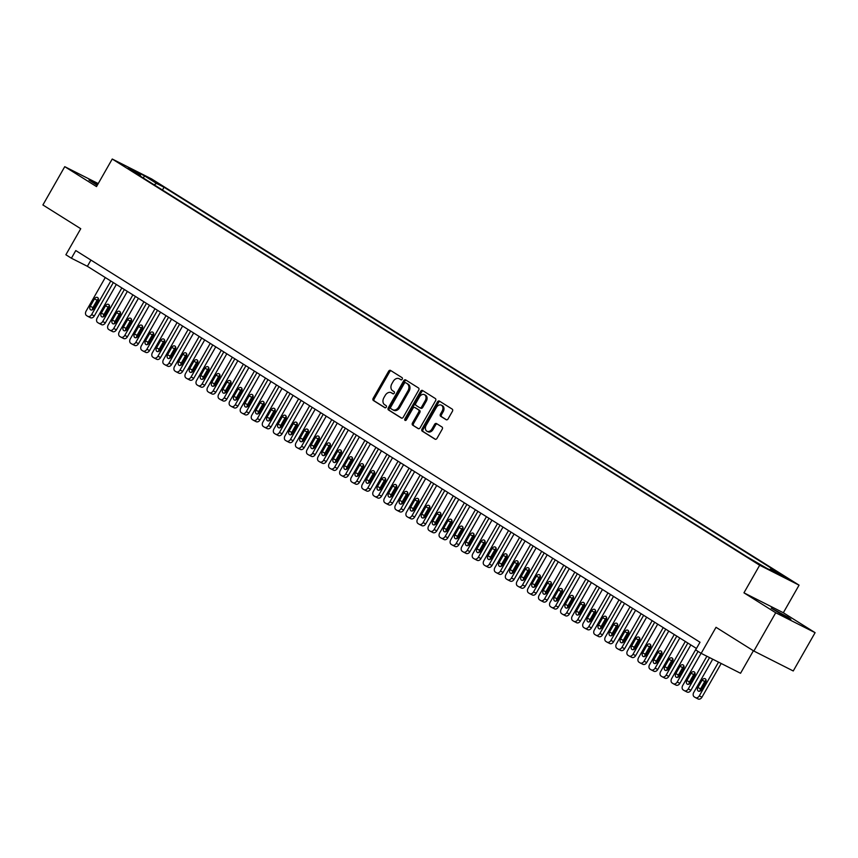 <?xml version="1.0" encoding="UTF-8"?>
<svg xmlns="http://www.w3.org/2000/svg" width="858" height="858" viewBox="0 0 858 858"><rect width="100%" height="100%" fill="white"/><g stroke="black" fill="none" stroke-linecap="round" stroke-linejoin="round"><path stroke-width="1.29" d="M402.23 379.182A1.212 0.89 -63.2 0 0 402.07 377.659L390.551 370.431A1.737 1.276 -63.2 0 0 388.61 371.257L373.166 398.316A1.737 1.276 -63.2 0 0 373.391 400.504L384.91 407.732A1.212 0.89 -63.2 0 0 386.111 405.63L384.62 404.697A5.545 4.086 -63.2 0 1 383.901 397.704L385.188 395.452A5.545 4.086 -63.2 0 1 391.162 392.674A5.545 4.086 -63.2 0 1 391.398 392.814L392.889 393.747A1.212 0.89 -63.2 0 0 394.09 391.645L392.599 390.712A5.545 4.086 -63.2 0 1 391.881 383.719L393.168 381.467A5.545 4.086 -63.2 0 1 399.131 378.689A5.545 4.086 -63.2 0 1 399.378 378.828L400.868 379.762A1.212 0.89 -63.2 0 0 402.23 379.182M787.859 617.138L771.224 608.097L784.77 616.366L790.861 619.294L787.859 617.138M97.748 184.438L88.985 180.041L97.233 185.339M787.569 578.271L779.246 573.745L787.569 578.271M446.149 419.712A1.737 1.276 -63.2 0 0 448.091 418.886L452.423 411.293A1.737 1.276 -63.2 0 0 452.198 409.116L439.403 401.083A1.737 1.276 -63.2 0 0 437.462 401.909L422.018 428.979A1.737 1.276 -63.2 0 0 422.243 431.156L435.049 439.189A1.737 1.276 -63.2 0 0 436.99 438.363L442.224 429.193A1.737 1.276 -63.2 0 0 441.988 427.005L436.518 423.573A1.737 1.276 -63.2 0 0 434.577 424.399L431.982 428.946A4.633 3.421 -63.2 0 1 426.984 431.263A4.633 3.421 -63.2 0 1 426.179 425.3L436.336 407.486A4.633 3.421 -63.2 0 1 441.334 405.169A4.633 3.421 -63.2 0 1 442.138 411.121L440.454 414.092A1.737 1.276 -63.2 0 0 440.68 416.28L446.31 419.787M98.22 183.591L64.747 166.667L42.9 204.965L80.738 228.711L65.884 254.762L71.407 258.226L75.783 250.568L700.01 642.234L695.645 649.892L701.168 653.356L740.551 673.273L753.399 650.761M775.718 612.751L815.1 632.668L783.333 612.741L743.95 592.824L775.718 612.751L753.86 651.05L716.022 627.305L701.168 653.356M743.95 592.824L759.673 565.24L112.237 159.02L151.63 178.936L799.066 585.156L759.673 565.24M64.747 166.667L96.514 186.594L112.237 159.02M418.704 390.133A1.737 1.276 -63.2 0 0 418.468 387.945L405.673 379.922A1.737 1.276 -63.2 0 0 403.732 380.748L388.299 407.818A1.737 1.276 -63.2 0 0 388.524 409.995L401.319 418.028A1.737 1.276 -63.2 0 0 403.26 417.202L418.704 390.133M422.544 390.497L435.338 398.53A1.737 1.276 -63.2 0 1 435.564 400.718L420.12 427.788A1.737 1.276 -63.2 0 1 418.178 428.603L412.709 425.171A1.737 1.276 -63.2 0 1 412.473 422.983L418.736 412.012A1.737 1.276 -63.2 0 0 418.511 409.824L414.875 407.55A1.737 1.276 -63.2 0 0 412.934 408.365L406.413 419.798A1.212 0.89 -63.2 0 1 404.901 418.843L420.592 391.323A1.737 1.276 -63.2 0 1 422.544 390.497M815.1 632.668L793.253 670.967L753.86 651.05M149.882 178.979L160.371 184.888L149.882 178.979M769.433 569.637L770.892 568.897L778.345 572.661L164.05 187.237L156.596 183.462L154.075 184.76M770.892 568.897L783.043 576.522L766.859 568.339L747.254 556.949L132.969 171.514L140.422 175.289L128.26 167.664L144.444 175.836L156.596 183.462M783.333 612.741L799.066 585.156M71.407 258.226L87.377 266.302L696.46 648.455M90.927 260.071L87.377 266.302M162.462 190.026L164.05 187.237M140.508 176.244L140.422 175.289M143.361 178.035L144.444 175.836M401.244 379.869L400.439 379.365A5.545 4.086 -63.2 0 0 400.203 379.225A5.545 4.086 -63.2 0 0 399.946 379.118M391.967 393.103A5.545 4.086 -63.2 0 1 392.224 393.211A5.545 4.086 -63.2 0 1 392.46 393.35L393.264 393.854M391.173 370.828A1.737 1.276 -63.2 0 0 389.671 371.793L374.227 398.863A1.737 1.276 -63.2 0 0 374.453 401.04L385.285 407.84M406.306 380.319A1.737 1.276 -63.2 0 0 404.794 381.284L389.36 408.354A1.737 1.276 -63.2 0 0 389.586 410.532L401.748 418.168M405.662 382.775A1.212 0.89 -63.2 0 0 404.311 383.354L390.755 407.11A1.212 0.89 -63.2 0 0 390.916 408.644L392.481 409.631A5.545 4.086 -63.2 0 0 392.728 409.759A5.545 4.086 -63.2 0 0 398.702 406.992L407.968 390.755A5.545 4.086 -63.2 0 0 407.239 383.762L406.735 383.311A1.212 0.89 -63.2 0 0 406.628 383.258M393.554 410.167A5.545 4.086 -63.2 0 0 393.79 410.306A5.545 4.086 -63.2 0 0 399.764 407.529L398.702 406.992M406.735 383.311L408.301 384.298A5.545 4.086 -63.2 0 1 409.03 391.291L399.764 407.529M418.618 428.753L412.709 425.171M415.787 408A1.737 1.276 -63.2 0 1 415.948 408.086L419.573 410.36A1.737 1.276 -63.2 0 1 419.809 412.548L413.545 423.53A1.737 1.276 -63.2 0 0 413.771 425.707M423.166 390.894A1.737 1.276 -63.2 0 0 421.664 391.859L405.963 419.38A1.212 0.89 -63.2 0 0 405.78 420.399M425.236 400.622A4.633 3.421 -63.2 0 0 424.431 394.659A4.633 3.421 -63.2 0 0 419.433 396.975L415.851 403.26A1.737 1.276 -63.2 0 0 416.076 405.437L419.712 407.722A1.737 1.276 -63.2 0 0 421.653 406.896L425.236 400.622L426.297 401.158A4.633 3.421 -63.2 0 0 425.493 395.195L424.431 394.659M419.873 407.797L420.774 408.258A1.737 1.276 -63.2 0 0 422.715 407.432L421.653 406.896M426.297 401.158L422.715 407.432M441.334 405.169L442.396 405.705A4.633 3.421 -63.2 0 1 443.211 411.658L441.516 414.629A1.737 1.276 -63.2 0 0 441.741 416.816L446.589 419.852M426.984 431.263L428.045 431.799A4.633 3.421 -63.2 0 0 433.043 429.483L431.982 428.946M437.14 423.97A1.737 1.276 -63.2 0 0 435.639 424.935L433.043 429.483M440.036 401.48A1.737 1.276 -63.2 0 0 438.524 402.445L423.08 429.515A1.737 1.276 -63.2 0 0 423.316 431.692L435.478 439.328M110.8 280.995L91.624 314.607A3.529 2.606 -63.2 0 1 87.827 316.366A3.529 2.606 -63.2 0 1 87.666 316.28L86.561 315.583A3.529 2.606 -63.2 0 1 86.1 311.132L105.277 277.531M113.32 282.582L94.294 315.948A3.529 2.606 116.8 0 1 90.487 317.717A3.529 2.606 116.8 0 1 90.337 317.621L87.988 316.441M98.423 298.916A2.821 2.081 -63.2 0 0 97.104 300.236L92.911 307.593A2.821 2.081 -63.2 0 0 92.45 309.792M93.779 308.462L97.973 301.104A2.821 2.081 -63.2 0 0 97.48 297.479A2.821 2.081 -63.2 0 0 94.444 298.895L90.24 306.242A2.821 2.081 -63.2 0 0 90.733 309.877A2.821 2.081 -63.2 0 0 93.779 308.462M121.847 287.923L102.681 321.536A3.529 2.606 -63.2 0 1 98.874 323.294A3.529 2.606 -63.2 0 1 98.724 323.209L97.619 322.522A3.529 2.606 -63.2 0 1 97.158 318.071L116.323 284.459M124.367 289.511L105.341 322.876A3.529 2.606 116.8 0 1 101.534 324.646A3.529 2.606 116.8 0 1 101.383 324.56L99.035 323.369M109.481 305.845A2.821 2.081 -63.2 0 0 108.151 307.164L103.957 314.521A2.821 2.081 -63.2 0 0 103.496 316.72M104.826 315.39L109.02 308.043A2.821 2.081 -63.2 0 0 108.526 304.408A2.821 2.081 -63.2 0 0 105.491 305.823L101.298 313.181A2.821 2.081 -63.2 0 0 101.791 316.806A2.821 2.081 -63.2 0 0 104.826 315.39M132.893 294.862L113.728 328.464A3.529 2.606 -63.2 0 1 109.921 330.233A3.529 2.606 -63.2 0 1 109.77 330.148L108.666 329.451A3.529 2.606 -63.2 0 1 108.205 325L127.37 291.388M135.425 296.439L116.388 329.815A3.529 2.606 116.8 0 1 112.58 331.574A3.529 2.606 116.8 0 1 112.43 331.488L110.081 330.309M120.528 312.773A2.821 2.081 -63.2 0 0 119.198 314.103L115.004 321.45A2.821 2.081 -63.2 0 0 114.554 323.648M115.873 322.329L120.066 314.972A2.821 2.081 -63.2 0 0 119.584 311.347A2.821 2.081 -63.2 0 0 116.538 312.752L112.344 320.109A2.821 2.081 -63.2 0 0 112.838 323.734A2.821 2.081 -63.2 0 0 115.873 322.329M143.94 301.791L124.775 335.403A3.529 2.606 -63.2 0 1 120.967 337.162A3.529 2.606 -63.2 0 1 120.817 337.076L119.712 336.379A3.529 2.606 -63.2 0 1 119.251 331.928L138.417 298.327M146.471 303.378L127.434 336.744A3.529 2.606 116.8 0 1 123.627 338.513A3.529 2.606 116.8 0 1 123.477 338.417L121.128 337.237M131.574 319.712A2.821 2.081 -63.2 0 0 130.244 321.031L126.051 328.389A2.821 2.081 -63.2 0 0 125.6 330.587M126.93 329.257L131.124 321.9A2.821 2.081 -63.2 0 0 130.631 318.275A2.821 2.081 -63.2 0 0 127.585 319.691L123.391 327.037A2.821 2.081 -63.2 0 0 123.884 330.673A2.821 2.081 -63.2 0 0 126.93 329.257M154.987 308.719L135.821 342.331A3.529 2.606 -63.2 0 1 132.014 344.101A3.529 2.606 -63.2 0 1 131.864 344.004L130.759 343.318A3.529 2.606 -63.2 0 1 130.298 338.867L149.464 305.255M157.518 310.306L138.481 343.672A3.529 2.606 116.8 0 1 134.685 345.442A3.529 2.606 116.8 0 1 134.524 345.356L132.186 344.165M142.621 326.641A2.821 2.081 -63.2 0 0 141.291 327.96L137.098 335.317A2.821 2.081 -63.2 0 0 136.647 337.516M137.977 336.197L142.171 328.839A2.821 2.081 -63.2 0 0 141.677 325.203A2.821 2.081 -63.2 0 0 138.631 326.619L134.438 333.976A2.821 2.081 -63.2 0 0 134.931 337.602A2.821 2.081 -63.2 0 0 137.977 336.197M166.044 315.658L146.868 349.26A3.529 2.606 -63.2 0 1 143.072 351.029A3.529 2.606 -63.2 0 1 142.911 350.943L141.806 350.246A3.529 2.606 -63.2 0 1 141.345 345.795L160.521 312.183M168.565 317.235L149.528 350.611A3.529 2.606 116.8 0 1 145.731 352.37A3.529 2.606 116.8 0 1 145.57 352.284L143.232 351.104M153.668 333.569A2.821 2.081 -63.2 0 0 152.338 334.899L148.144 342.245A2.821 2.081 -63.2 0 0 147.694 344.444M149.024 343.125L153.217 335.768A2.821 2.081 -63.2 0 0 152.724 332.143A2.821 2.081 -63.2 0 0 149.678 333.548L145.485 340.905A2.821 2.081 -63.2 0 0 145.978 344.541A2.821 2.081 -63.2 0 0 149.024 343.125M177.091 322.587L157.915 356.199A3.529 2.606 -63.2 0 1 154.118 357.958A3.529 2.606 -63.2 0 1 153.957 357.872L152.853 357.175A3.529 2.606 -63.2 0 1 152.392 352.724L171.568 319.122M179.612 324.174L160.585 357.539A3.529 2.606 116.8 0 1 156.778 359.309A3.529 2.606 116.8 0 1 156.628 359.223L154.279 358.033M164.715 340.508A2.821 2.081 -63.2 0 0 163.395 341.827L159.191 349.185A2.821 2.081 -63.2 0 0 158.741 351.383M160.071 350.053L164.264 342.707A2.821 2.081 -63.2 0 0 163.771 339.071A2.821 2.081 -63.2 0 0 160.725 340.487L156.531 347.833A2.821 2.081 -63.2 0 0 157.025 351.469A2.821 2.081 -63.2 0 0 160.071 350.053M188.138 329.515L168.972 363.127A3.529 2.606 -63.2 0 1 165.165 364.897A3.529 2.606 -63.2 0 1 165.015 364.8L163.91 364.114A3.529 2.606 -63.2 0 1 163.438 359.663L182.615 326.051M190.658 331.102L171.632 364.468A3.529 2.606 116.8 0 1 167.825 366.237A3.529 2.606 116.8 0 1 167.675 366.151L165.326 364.961M175.761 347.436A2.821 2.081 -63.2 0 0 174.442 348.766L170.249 356.113A2.821 2.081 -63.2 0 0 169.787 358.312M171.117 356.992L175.311 349.635A2.821 2.081 -63.2 0 0 174.817 345.999A2.821 2.081 -63.2 0 0 171.782 347.415L167.578 354.772A2.821 2.081 -63.2 0 0 168.071 358.397A2.821 2.081 -63.2 0 0 171.117 356.992M199.185 336.454L180.019 370.055A3.529 2.606 -63.2 0 1 176.212 371.825A3.529 2.606 -63.2 0 1 176.062 371.739L174.957 371.042A3.529 2.606 -63.2 0 1 174.496 366.591L193.661 332.979M201.716 338.031L182.679 371.407A3.529 2.606 116.8 0 1 178.872 373.166A3.529 2.606 116.8 0 1 178.721 373.08L176.373 371.9M186.819 354.365A2.821 2.081 -63.2 0 0 185.489 355.695L181.295 363.052A2.821 2.081 -63.2 0 0 180.845 365.24M182.164 363.921L186.358 356.563A2.821 2.081 -63.2 0 0 185.864 352.938A2.821 2.081 -63.2 0 0 182.829 354.343L178.636 361.701A2.821 2.081 -63.2 0 0 179.129 365.336A2.821 2.081 -63.2 0 0 182.164 363.921M210.231 343.382L191.066 376.994A3.529 2.606 -63.2 0 1 187.258 378.753A3.529 2.606 -63.2 0 1 187.108 378.668L186.004 377.981A3.529 2.606 -63.2 0 1 185.542 373.53L204.708 339.918M212.763 344.97L193.726 378.335A3.529 2.606 116.8 0 1 189.918 380.105A3.529 2.606 116.8 0 1 189.768 380.019L187.419 378.828M197.866 361.304A2.821 2.081 -63.2 0 0 196.536 362.623L192.342 369.98A2.821 2.081 -63.2 0 0 191.892 372.179M193.211 370.849L197.415 363.502A2.821 2.081 -63.2 0 0 196.922 359.867A2.821 2.081 -63.2 0 0 193.876 361.282L189.682 368.629A2.821 2.081 -63.2 0 0 190.176 372.265A2.821 2.081 -63.2 0 0 193.211 370.849M221.278 350.311L202.113 383.923A3.529 2.606 -63.2 0 1 198.305 385.692A3.529 2.606 -63.2 0 1 198.155 385.596L197.05 384.91A3.529 2.606 -63.2 0 1 196.589 380.459L215.755 346.846M223.809 351.898L204.772 385.274A3.529 2.606 116.8 0 1 200.976 387.033A3.529 2.606 116.8 0 1 200.815 386.947L198.466 385.757M208.912 368.232A2.821 2.081 -63.2 0 0 207.582 369.562L203.389 376.909A2.821 2.081 -63.2 0 0 202.938 379.107M204.268 377.788L208.462 370.431A2.821 2.081 -63.2 0 0 207.968 366.795A2.821 2.081 -63.2 0 0 204.923 368.211L200.729 375.568A2.821 2.081 -63.2 0 0 201.222 379.193A2.821 2.081 -63.2 0 0 204.268 377.788M232.336 357.25L213.159 390.851A3.529 2.606 -63.2 0 1 209.363 392.621A3.529 2.606 -63.2 0 1 209.202 392.535L208.097 391.838A3.529 2.606 -63.2 0 1 207.636 387.387L226.802 353.786M234.856 358.826L215.819 392.203A3.529 2.606 116.8 0 1 212.023 393.961A3.529 2.606 116.8 0 1 211.862 393.876L209.524 392.696M219.959 375.161A2.821 2.081 -63.2 0 0 218.629 376.49L214.436 383.848A2.821 2.081 -63.2 0 0 213.985 386.036M215.315 384.716L219.509 377.359A2.821 2.081 -63.2 0 0 219.015 373.734A2.821 2.081 -63.2 0 0 215.969 375.139L211.776 382.496A2.821 2.081 -63.2 0 0 212.269 386.132A2.821 2.081 -63.2 0 0 215.315 384.716M243.382 364.178L224.206 397.79A3.529 2.606 -63.2 0 1 220.409 399.549A3.529 2.606 -63.2 0 1 220.249 399.463L219.144 398.777A3.529 2.606 -63.2 0 1 218.683 394.326L237.859 360.714M245.903 365.765L226.866 399.131A3.529 2.606 116.8 0 1 223.069 400.901A3.529 2.606 116.8 0 1 222.908 400.815L220.57 399.624M231.006 382.1A2.821 2.081 -63.2 0 0 229.687 383.419L225.482 390.776A2.821 2.081 -63.2 0 0 225.032 392.975M226.362 391.645L230.555 384.298A2.821 2.081 -63.2 0 0 230.062 380.662A2.821 2.081 -63.2 0 0 227.016 382.078L222.823 389.425A2.821 2.081 -63.2 0 0 223.316 393.061A2.821 2.081 -63.2 0 0 226.362 391.645M254.429 371.106L235.253 404.719A3.529 2.606 -63.2 0 1 231.456 406.488A3.529 2.606 -63.2 0 1 231.295 406.402L230.191 405.705A3.529 2.606 -63.2 0 1 229.73 401.254L248.906 367.642M256.95 372.694L237.923 406.07A3.529 2.606 116.8 0 1 234.116 407.829A3.529 2.606 116.8 0 1 233.966 407.743L231.617 406.553M242.053 389.028A2.821 2.081 -63.2 0 0 240.733 390.358L236.54 397.704A2.821 2.081 -63.2 0 0 236.079 399.903M237.409 398.584L241.602 391.227A2.821 2.081 -63.2 0 0 241.109 387.601A2.821 2.081 -63.2 0 0 238.074 389.006L233.869 396.364A2.821 2.081 -63.2 0 0 234.363 399.989A2.821 2.081 -63.2 0 0 237.409 398.584M265.476 378.046L246.31 411.647A3.529 2.606 -63.2 0 1 242.503 413.417A3.529 2.606 -63.2 0 1 242.353 413.331L241.248 412.634A3.529 2.606 -63.2 0 1 240.787 408.183L259.953 374.581M267.996 379.633L248.97 412.998A3.529 2.606 116.8 0 1 245.163 414.757A3.529 2.606 116.8 0 1 245.013 414.671L242.664 413.492M253.11 395.967A2.821 2.081 -63.2 0 0 251.78 397.286L247.587 404.644A2.821 2.081 -63.2 0 0 247.125 406.831M248.455 405.512L252.649 398.155A2.821 2.081 -63.2 0 0 252.155 394.53A2.821 2.081 -63.2 0 0 249.12 395.946L244.927 403.292A2.821 2.081 -63.2 0 0 245.42 406.928A2.821 2.081 -63.2 0 0 248.455 405.512M276.523 384.974L257.357 418.586A3.529 2.606 -63.2 0 1 253.55 420.345A3.529 2.606 -63.2 0 1 253.4 420.259L252.295 419.573A3.529 2.606 -63.2 0 1 251.834 415.122L270.999 381.51M279.054 386.561L260.017 419.927A3.529 2.606 116.8 0 1 256.21 421.696A3.529 2.606 116.8 0 1 256.059 421.61L253.711 420.42M264.157 402.895A2.821 2.081 -63.2 0 0 262.827 404.215L258.633 411.572A2.821 2.081 -63.2 0 0 258.183 413.771M259.502 412.441L263.696 405.094A2.821 2.081 -63.2 0 0 263.213 401.458A2.821 2.081 -63.2 0 0 260.167 402.874L255.974 410.231A2.821 2.081 -63.2 0 0 256.467 413.856A2.821 2.081 -63.2 0 0 259.502 412.441M287.569 391.902L268.404 425.514A3.529 2.606 -63.2 0 1 264.596 427.284A3.529 2.606 -63.2 0 1 264.446 427.198L263.342 426.501A3.529 2.606 -63.2 0 1 262.88 422.05L282.046 388.438M290.101 393.49L271.064 426.866A3.529 2.606 116.8 0 1 267.256 428.625A3.529 2.606 116.8 0 1 267.106 428.539L264.757 427.359M275.204 409.824A2.821 2.081 -63.2 0 0 273.874 411.154L269.68 418.5A2.821 2.081 -63.2 0 0 269.23 420.699M270.56 419.38L274.753 412.022A2.821 2.081 -63.2 0 0 274.26 408.397A2.821 2.081 -63.2 0 0 271.214 409.802L267.02 417.16A2.821 2.081 -63.2 0 0 267.514 420.785A2.821 2.081 -63.2 0 0 270.56 419.38M298.616 398.841L279.451 432.453A3.529 2.606 -63.2 0 1 275.643 434.212A3.529 2.606 -63.2 0 1 275.493 434.127L274.388 433.429A3.529 2.606 -63.2 0 1 273.927 428.979L293.093 395.377M301.147 400.429L282.11 433.794A3.529 2.606 116.8 0 1 278.314 435.564A3.529 2.606 116.8 0 1 278.153 435.467L275.815 434.287M286.25 416.763A2.821 2.081 -63.2 0 0 284.92 418.082L280.727 425.439A2.821 2.081 -63.2 0 0 280.276 427.638M281.606 426.308L285.8 418.951A2.821 2.081 -63.2 0 0 285.306 415.326A2.821 2.081 -63.2 0 0 282.261 416.741L278.067 424.088A2.821 2.081 -63.2 0 0 278.56 427.724A2.821 2.081 -63.2 0 0 281.606 426.308M309.674 405.77L290.497 439.382A3.529 2.606 -63.2 0 1 286.701 441.141A3.529 2.606 -63.2 0 1 286.54 441.055L285.435 440.369A3.529 2.606 -63.2 0 1 284.974 435.918L304.15 402.305M312.194 407.357L293.157 440.722A3.529 2.606 116.8 0 1 289.361 442.492A3.529 2.606 116.8 0 1 289.2 442.406L286.862 441.216M297.297 423.691A2.821 2.081 -63.2 0 0 295.967 425.01L291.774 432.368A2.821 2.081 -63.2 0 0 291.323 434.566M292.653 433.236L296.847 425.89A2.821 2.081 -63.2 0 0 296.353 422.254A2.821 2.081 -63.2 0 0 293.307 423.67L289.114 431.027A2.821 2.081 -63.2 0 0 289.607 434.652A2.821 2.081 -63.2 0 0 292.653 433.236M320.72 412.709L301.544 446.31A3.529 2.606 -63.2 0 1 297.747 448.08A3.529 2.606 -63.2 0 1 297.587 447.994L296.482 447.297A3.529 2.606 -63.2 0 1 296.021 442.846L315.197 409.234M323.241 414.285L304.215 447.661A3.529 2.606 116.8 0 1 300.407 449.42A3.529 2.606 116.8 0 1 300.257 449.335L297.908 448.155M308.344 430.619A2.821 2.081 -63.2 0 0 307.025 431.949L302.82 439.296A2.821 2.081 -63.2 0 0 302.37 441.495M303.7 440.175L307.893 432.818A2.821 2.081 -63.2 0 0 307.4 429.193A2.821 2.081 -63.2 0 0 304.354 430.598L300.161 437.955A2.821 2.081 -63.2 0 0 300.654 441.58A2.821 2.081 -63.2 0 0 303.7 440.175M331.767 419.637L312.602 453.249A3.529 2.606 -63.2 0 1 308.794 455.008A3.529 2.606 -63.2 0 1 308.644 454.922L307.539 454.225A3.529 2.606 -63.2 0 1 307.067 449.774L326.244 416.173M334.288 421.224L315.261 454.59A3.529 2.606 116.8 0 1 311.454 456.359A3.529 2.606 116.8 0 1 311.304 456.263L308.955 455.083M319.391 437.559A2.821 2.081 -63.2 0 0 318.071 438.878L313.878 446.235A2.821 2.081 -63.2 0 0 313.417 448.434M314.747 447.104L318.94 439.746A2.821 2.081 -63.2 0 0 318.447 436.121A2.821 2.081 -63.2 0 0 315.412 437.537L311.218 444.884A2.821 2.081 -63.2 0 0 311.701 448.519A2.821 2.081 -63.2 0 0 314.747 447.104M342.814 426.565L323.648 460.178A3.529 2.606 -63.2 0 1 319.841 461.947A3.529 2.606 -63.2 0 1 319.691 461.851L318.586 461.164A3.529 2.606 -63.2 0 1 318.125 456.713L337.291 423.101M345.345 428.153L326.308 461.518A3.529 2.606 116.8 0 1 322.501 463.288A3.529 2.606 116.8 0 1 322.351 463.202L320.002 462.012M330.448 444.487A2.821 2.081 -63.2 0 0 329.118 445.806L324.925 453.163A2.821 2.081 -63.2 0 0 324.474 455.362M325.793 454.032L329.987 446.686A2.821 2.081 -63.2 0 0 329.493 443.05A2.821 2.081 -63.2 0 0 326.458 444.465L322.265 451.823A2.821 2.081 -63.2 0 0 322.758 455.448A2.821 2.081 -63.2 0 0 325.793 454.032M353.861 433.505L334.695 467.106A3.529 2.606 -63.2 0 1 330.888 468.876A3.529 2.606 -63.2 0 1 330.738 468.79L329.633 468.093A3.529 2.606 -63.2 0 1 329.172 463.642L348.337 430.03M356.392 435.081L337.355 468.457A3.529 2.606 116.8 0 1 333.548 470.216A3.529 2.606 116.8 0 1 333.397 470.13L331.049 468.951M341.495 451.415A2.821 2.081 -63.2 0 0 340.165 452.745L335.971 460.092A2.821 2.081 -63.2 0 0 335.521 462.29M336.84 460.971L341.044 453.614A2.821 2.081 -63.2 0 0 340.551 449.989A2.821 2.081 -63.2 0 0 337.505 451.394L333.312 458.751A2.821 2.081 -63.2 0 0 333.805 462.387A2.821 2.081 -63.2 0 0 336.84 460.971M364.907 440.433L345.742 474.045A3.529 2.606 -63.2 0 1 341.934 475.804A3.529 2.606 -63.2 0 1 341.784 475.718L340.68 475.021A3.529 2.606 -63.2 0 1 340.218 470.57L359.384 436.969M367.439 442.02L348.402 475.386A3.529 2.606 116.8 0 1 344.605 477.155A3.529 2.606 116.8 0 1 344.444 477.069L342.095 475.879M352.541 458.354A2.821 2.081 -63.2 0 0 351.212 459.674L347.018 467.031A2.821 2.081 -63.2 0 0 346.568 469.229M347.898 467.9L352.091 460.553A2.821 2.081 -63.2 0 0 351.598 456.917A2.821 2.081 -63.2 0 0 348.552 458.333L344.358 465.68A2.821 2.081 -63.2 0 0 344.852 469.315A2.821 2.081 -63.2 0 0 347.898 467.9M375.965 447.361L356.789 480.973A3.529 2.606 -63.2 0 1 352.992 482.743A3.529 2.606 -63.2 0 1 352.831 482.646L351.726 481.96A3.529 2.606 -63.2 0 1 351.265 477.509L370.431 443.897M378.485 448.949L359.448 482.314A3.529 2.606 116.8 0 1 355.652 484.084A3.529 2.606 116.8 0 1 355.491 483.998L353.153 482.807M363.588 465.283A2.821 2.081 -63.2 0 0 362.258 466.602L358.065 473.959A2.821 2.081 -63.2 0 0 357.614 476.158M358.944 474.839L363.138 467.481A2.821 2.081 -63.2 0 0 362.644 463.846A2.821 2.081 -63.2 0 0 359.599 465.261L355.405 472.619A2.821 2.081 -63.2 0 0 355.898 476.244A2.821 2.081 -63.2 0 0 358.944 474.839M387.012 454.3L367.835 487.902A3.529 2.606 -63.2 0 1 364.039 489.671A3.529 2.606 -63.2 0 1 363.878 489.586L362.773 488.888A3.529 2.606 -63.2 0 1 362.312 484.438L381.488 450.825M389.532 455.877L370.495 489.253A3.529 2.606 116.8 0 1 366.698 491.012A3.529 2.606 116.8 0 1 366.538 490.926L364.2 489.746M374.635 472.211A2.821 2.081 -63.2 0 0 373.316 473.541L369.112 480.898A2.821 2.081 -63.2 0 0 368.661 483.086M369.991 481.767L374.185 474.41A2.821 2.081 -63.2 0 0 373.691 470.785A2.821 2.081 -63.2 0 0 370.645 472.19L366.452 479.547A2.821 2.081 -63.2 0 0 366.945 483.183A2.821 2.081 -63.2 0 0 369.991 481.767M398.058 461.229L378.882 494.841A3.529 2.606 -63.2 0 1 375.085 496.6A3.529 2.606 -63.2 0 1 374.925 496.514L373.82 495.817A3.529 2.606 -63.2 0 1 373.359 491.377L392.535 457.764M400.579 462.816L381.553 496.181A3.529 2.606 116.8 0 1 377.745 497.951A3.529 2.606 116.8 0 1 377.595 497.865L375.246 496.675M385.682 479.15A2.821 2.081 -63.2 0 0 384.363 480.469L380.169 487.827A2.821 2.081 -63.2 0 0 379.708 490.025M381.038 488.695L385.231 481.349A2.821 2.081 -63.2 0 0 384.738 477.713A2.821 2.081 -63.2 0 0 381.703 479.129L377.499 486.475A2.821 2.081 -63.2 0 0 377.992 490.111A2.821 2.081 -63.2 0 0 381.038 488.695M409.105 468.157L389.94 501.769A3.529 2.606 -63.2 0 1 386.132 503.539A3.529 2.606 -63.2 0 1 385.982 503.442L384.877 502.756A3.529 2.606 -63.2 0 1 384.416 498.305L403.582 464.693M411.625 469.744L392.599 503.12A3.529 2.606 116.8 0 1 388.792 504.879A3.529 2.606 116.8 0 1 388.642 504.794L386.293 503.603M396.739 486.078A2.821 2.081 -63.2 0 0 395.409 487.408L391.216 494.755A2.821 2.081 -63.2 0 0 390.755 496.954M392.085 495.634L396.278 488.277A2.821 2.081 -63.2 0 0 395.785 484.641A2.821 2.081 -63.2 0 0 392.75 486.057L388.556 493.414A2.821 2.081 -63.2 0 0 389.049 497.039A2.821 2.081 -63.2 0 0 392.085 495.634M420.152 475.096L400.986 508.697A3.529 2.606 -63.2 0 1 397.179 510.467A3.529 2.606 -63.2 0 1 397.029 510.381L395.924 509.684A3.529 2.606 -63.2 0 1 395.463 505.233L414.629 471.632M422.683 476.673L403.646 510.049A3.529 2.606 116.8 0 1 399.839 511.808A3.529 2.606 116.8 0 1 399.689 511.722L397.34 510.542M407.786 493.007A2.821 2.081 -63.2 0 0 406.456 494.337L402.263 501.694A2.821 2.081 -63.2 0 0 401.812 503.882M403.131 502.563L407.336 495.205A2.821 2.081 -63.2 0 0 406.842 491.58A2.821 2.081 -63.2 0 0 403.796 492.985L399.603 500.343A2.821 2.081 -63.2 0 0 400.096 503.978A2.821 2.081 -63.2 0 0 403.131 502.563M431.199 482.024L412.033 515.637A3.529 2.606 -63.2 0 1 408.226 517.395A3.529 2.606 -63.2 0 1 408.076 517.31L406.971 516.623A3.529 2.606 -63.2 0 1 406.51 512.172L425.675 478.56M433.73 483.612L414.693 516.977A3.529 2.606 116.8 0 1 410.885 518.747A3.529 2.606 116.8 0 1 410.735 518.661L408.387 517.471M418.833 499.946A2.821 2.081 -63.2 0 0 417.503 501.265L413.309 508.622A2.821 2.081 -63.2 0 0 412.859 510.821M414.189 509.491L418.382 502.144A2.821 2.081 -63.2 0 0 417.889 498.509A2.821 2.081 -63.2 0 0 414.843 499.924L410.65 507.271A2.821 2.081 -63.2 0 0 411.143 510.907A2.821 2.081 -63.2 0 0 414.189 509.491M442.256 488.953L423.08 522.565A3.529 2.606 -63.2 0 1 419.272 524.335A3.529 2.606 -63.2 0 1 419.122 524.249L418.018 523.552A3.529 2.606 -63.2 0 1 417.556 519.101L436.722 485.489M444.776 490.54L425.74 523.916A3.529 2.606 116.8 0 1 421.943 525.675A3.529 2.606 116.8 0 1 421.782 525.589L419.444 524.399M429.879 506.874A2.821 2.081 -63.2 0 0 428.55 508.204L424.356 515.551A2.821 2.081 -63.2 0 0 423.906 517.749M425.236 516.43L429.429 509.073A2.821 2.081 -63.2 0 0 428.936 505.437A2.821 2.081 -63.2 0 0 425.89 506.853L421.696 514.21A2.821 2.081 -63.2 0 0 422.19 517.835A2.821 2.081 -63.2 0 0 425.236 516.43M453.303 495.892L434.127 529.493A3.529 2.606 -63.2 0 1 430.33 531.263A3.529 2.606 -63.2 0 1 430.169 531.177L429.064 530.48A3.529 2.606 -63.2 0 1 428.603 526.029L447.779 492.428M455.823 497.479L436.786 530.845A3.529 2.606 116.8 0 1 432.99 532.604A3.529 2.606 116.8 0 1 432.829 532.518L430.491 531.338M440.926 513.813A2.821 2.081 -63.2 0 0 439.596 515.132L435.403 522.49A2.821 2.081 -63.2 0 0 434.952 524.678M436.282 523.359L440.476 516.001A2.821 2.081 -63.2 0 0 439.982 512.376A2.821 2.081 -63.2 0 0 436.936 513.792L432.743 521.138A2.821 2.081 -63.2 0 0 433.236 524.774A2.821 2.081 -63.2 0 0 436.282 523.359M464.35 502.82L445.173 536.432A3.529 2.606 -63.2 0 1 441.377 538.191A3.529 2.606 -63.2 0 1 441.216 538.105L440.111 537.419A3.529 2.606 -63.2 0 1 439.65 532.968L458.826 499.356M466.87 504.407L447.844 537.773A3.529 2.606 116.8 0 1 444.036 539.543A3.529 2.606 116.8 0 1 443.886 539.457L441.538 538.266M451.973 520.742A2.821 2.081 -63.2 0 0 450.654 522.061L446.46 529.418A2.821 2.081 -63.2 0 0 445.999 531.617M447.329 530.287L451.522 522.94A2.821 2.081 -63.2 0 0 451.029 519.304A2.821 2.081 -63.2 0 0 447.983 520.72L443.79 528.078A2.821 2.081 -63.2 0 0 444.283 531.703A2.821 2.081 -63.2 0 0 447.329 530.287M475.396 509.749L456.231 543.361A3.529 2.606 -63.2 0 1 452.423 545.13A3.529 2.606 -63.2 0 1 452.273 545.044L451.169 544.347A3.529 2.606 -63.2 0 1 450.697 539.896L469.873 506.284M477.917 511.336L458.891 544.712A3.529 2.606 116.8 0 1 455.083 546.471A3.529 2.606 116.8 0 1 454.933 546.385L452.584 545.205M463.03 527.67A2.821 2.081 -63.2 0 0 461.701 529L457.507 536.347A2.821 2.081 -63.2 0 0 457.046 538.545M458.376 537.226L462.569 529.869A2.821 2.081 -63.2 0 0 462.076 526.244A2.821 2.081 -63.2 0 0 459.041 527.649L454.847 535.006A2.821 2.081 -63.2 0 0 455.33 538.631A2.821 2.081 -63.2 0 0 458.376 537.226M486.443 516.688L467.278 550.3A3.529 2.606 -63.2 0 1 463.47 552.059A3.529 2.606 -63.2 0 1 463.32 551.973L462.215 551.276A3.529 2.606 -63.2 0 1 461.754 546.825L480.92 513.223M488.974 518.275L469.937 551.64A3.529 2.606 116.8 0 1 466.13 553.41A3.529 2.606 116.8 0 1 465.98 553.313L463.631 552.134M474.077 534.609A2.821 2.081 -63.2 0 0 472.747 535.928L468.554 543.286A2.821 2.081 -63.2 0 0 468.103 545.484M469.423 544.154L473.616 536.797A2.821 2.081 -63.2 0 0 473.123 533.172A2.821 2.081 -63.2 0 0 470.087 534.588L465.894 541.934A2.821 2.081 -63.2 0 0 466.387 545.57A2.821 2.081 -63.2 0 0 469.423 544.154M497.49 523.616L478.324 557.228A3.529 2.606 -63.2 0 1 474.517 558.987A3.529 2.606 -63.2 0 1 474.367 558.901L473.262 558.215A3.529 2.606 -63.2 0 1 472.801 553.764L491.966 520.152M500.021 525.203L480.984 558.569A3.529 2.606 116.8 0 1 477.177 560.338A3.529 2.606 116.8 0 1 477.027 560.253L474.678 559.062M485.124 541.537A2.821 2.081 -63.2 0 0 483.794 542.857L479.601 550.214A2.821 2.081 -63.2 0 0 479.15 552.413M480.469 551.083L484.673 543.736A2.821 2.081 -63.2 0 0 484.18 540.1A2.821 2.081 -63.2 0 0 481.134 541.516L476.941 548.873A2.821 2.081 -63.2 0 0 477.434 552.498A2.821 2.081 -63.2 0 0 480.469 551.083M508.537 530.555L489.371 564.156A3.529 2.606 -63.2 0 1 485.564 565.926A3.529 2.606 -63.2 0 1 485.414 565.84L484.309 565.143A3.529 2.606 -63.2 0 1 483.848 560.692L503.013 527.08M511.068 532.132L492.031 565.508A3.529 2.606 116.8 0 1 488.234 567.267A3.529 2.606 116.8 0 1 488.073 567.181L485.725 566.001M496.171 548.466A2.821 2.081 -63.2 0 0 494.841 549.796L490.647 557.142A2.821 2.081 -63.2 0 0 490.197 559.341M491.527 558.022L495.72 550.664A2.821 2.081 -63.2 0 0 495.227 547.039A2.821 2.081 -63.2 0 0 492.181 548.444L487.988 555.802A2.821 2.081 -63.2 0 0 488.481 559.427A2.821 2.081 -63.2 0 0 491.527 558.022M519.594 537.483L500.418 571.096A3.529 2.606 -63.2 0 1 496.621 572.854A3.529 2.606 -63.2 0 1 496.46 572.769L495.356 572.072A3.529 2.606 -63.2 0 1 494.894 567.621L514.071 534.019M522.114 539.071L503.078 572.436A3.529 2.606 116.8 0 1 499.281 574.206A3.529 2.606 116.8 0 1 499.12 574.109L496.782 572.93M507.217 555.405A2.821 2.081 -63.2 0 0 505.888 556.724L501.694 564.081A2.821 2.081 -63.2 0 0 501.244 566.28M502.574 564.95L506.767 557.593A2.821 2.081 -63.2 0 0 506.274 553.968A2.821 2.081 -63.2 0 0 503.228 555.383L499.034 562.73A2.821 2.081 -63.2 0 0 499.528 566.366A2.821 2.081 -63.2 0 0 502.574 564.95M530.641 544.412L511.465 578.024A3.529 2.606 -63.2 0 1 507.668 579.783A3.529 2.606 -63.2 0 1 507.507 579.697L506.402 579.011A3.529 2.606 -63.2 0 1 505.941 574.56L525.117 540.948M533.161 545.999L514.124 579.365A3.529 2.606 116.8 0 1 510.328 581.134A3.529 2.606 116.8 0 1 510.167 581.048L507.829 579.858M518.264 562.333A2.821 2.081 -63.2 0 0 516.945 563.652L512.741 571.01A2.821 2.081 -63.2 0 0 512.29 573.208M513.62 571.878L517.814 564.532A2.821 2.081 -63.2 0 0 517.32 560.896A2.821 2.081 -63.2 0 0 514.274 562.312L510.081 569.669A2.821 2.081 -63.2 0 0 510.574 573.294A2.821 2.081 -63.2 0 0 513.62 571.878M541.688 551.351L522.511 584.952A3.529 2.606 -63.2 0 1 518.715 586.722A3.529 2.606 -63.2 0 1 518.554 586.636L517.449 585.939A3.529 2.606 -63.2 0 1 516.988 581.488L536.164 547.876M544.208 552.927L525.182 586.304A3.529 2.606 116.8 0 1 521.374 588.062A3.529 2.606 116.8 0 1 521.224 587.977L518.875 586.797M529.311 569.262A2.821 2.081 -63.2 0 0 527.992 570.591L523.798 577.938A2.821 2.081 -63.2 0 0 523.337 580.137M524.667 578.818L528.86 571.46A2.821 2.081 -63.2 0 0 528.367 567.835A2.821 2.081 -63.2 0 0 525.332 569.24L521.128 576.597A2.821 2.081 -63.2 0 0 521.621 580.222A2.821 2.081 -63.2 0 0 524.667 578.818M552.734 558.279L533.569 591.891A3.529 2.606 -63.2 0 1 529.761 593.65A3.529 2.606 -63.2 0 1 529.611 593.564L528.507 592.867A3.529 2.606 -63.2 0 1 528.045 588.416L547.211 554.815M555.265 559.866L536.229 593.232A3.529 2.606 116.8 0 1 532.421 595.002A3.529 2.606 116.8 0 1 532.271 594.916L529.922 593.725M540.368 576.201A2.821 2.081 -63.2 0 0 539.038 577.52L534.845 584.877A2.821 2.081 -63.2 0 0 534.395 587.076M535.714 585.746L539.907 578.399A2.821 2.081 -63.2 0 0 539.414 574.763A2.821 2.081 -63.2 0 0 536.379 576.179L532.185 583.526A2.821 2.081 -63.2 0 0 532.679 587.162A2.821 2.081 -63.2 0 0 535.714 585.746M563.781 565.207L544.615 598.82A3.529 2.606 -63.2 0 1 540.808 600.589A3.529 2.606 -63.2 0 1 540.658 600.493L539.553 599.806A3.529 2.606 -63.2 0 1 539.092 595.355L558.258 561.743M566.312 566.795L547.275 600.16A3.529 2.606 116.8 0 1 543.468 601.93A3.529 2.606 116.8 0 1 543.318 601.844L540.969 600.654M551.415 583.129A2.821 2.081 -63.2 0 0 550.085 584.448L545.892 591.805A2.821 2.081 -63.2 0 0 545.441 594.004M546.76 592.685L550.965 585.328A2.821 2.081 -63.2 0 0 550.471 581.692A2.821 2.081 -63.2 0 0 547.425 583.108L543.232 590.465A2.821 2.081 -63.2 0 0 543.725 594.09A2.821 2.081 -63.2 0 0 546.76 592.685M574.828 572.147L555.662 605.748A3.529 2.606 -63.2 0 1 551.855 607.518A3.529 2.606 -63.2 0 1 551.705 607.432L550.6 606.735A3.529 2.606 -63.2 0 1 550.139 602.284L569.304 568.672M577.359 573.723L558.322 607.099A3.529 2.606 116.8 0 1 554.515 608.858A3.529 2.606 116.8 0 1 554.365 608.772L552.016 607.593M562.462 590.057A2.821 2.081 -63.2 0 0 561.132 591.387L556.939 598.745A2.821 2.081 -63.2 0 0 556.488 600.932M557.818 599.613L562.011 592.256A2.821 2.081 -63.2 0 0 561.518 588.631A2.821 2.081 -63.2 0 0 558.472 590.036L554.279 597.393A2.821 2.081 -63.2 0 0 554.772 601.029A2.821 2.081 -63.2 0 0 557.818 599.613M585.885 579.075L566.709 612.687A3.529 2.606 -63.2 0 1 562.912 614.446A3.529 2.606 -63.2 0 1 562.751 614.36L561.647 613.663A3.529 2.606 -63.2 0 1 561.186 609.223L580.351 575.611M588.406 580.662L569.369 614.028A3.529 2.606 116.8 0 1 565.572 615.797A3.529 2.606 116.8 0 1 565.411 615.712L563.073 614.521M573.509 596.996A2.821 2.081 -63.2 0 0 572.179 598.316L567.985 605.673A2.821 2.081 -63.2 0 0 567.535 607.872M568.865 606.542L573.058 599.195A2.821 2.081 -63.2 0 0 572.565 595.559A2.821 2.081 -63.2 0 0 569.519 596.975L565.325 604.322A2.821 2.081 -63.2 0 0 565.819 607.957A2.821 2.081 -63.2 0 0 568.865 606.542M596.932 586.003L577.756 619.615A3.529 2.606 -63.2 0 1 573.959 621.385A3.529 2.606 -63.2 0 1 573.798 621.289L572.694 620.602A3.529 2.606 -63.2 0 1 572.232 616.151L591.409 582.539M599.452 587.591L580.416 620.967A3.529 2.606 116.8 0 1 576.619 622.726A3.529 2.606 116.8 0 1 576.458 622.64L574.12 621.449M584.555 603.925A2.821 2.081 -63.2 0 0 583.226 605.255L579.032 612.601A2.821 2.081 -63.2 0 0 578.582 614.8M579.911 613.481L584.105 606.123A2.821 2.081 -63.2 0 0 583.612 602.488A2.821 2.081 -63.2 0 0 580.566 603.903L576.372 611.261A2.821 2.081 -63.2 0 0 576.866 614.886A2.821 2.081 -63.2 0 0 579.911 613.481M607.979 592.942L588.803 626.544A3.529 2.606 -63.2 0 1 585.006 628.313A3.529 2.606 -63.2 0 1 584.845 628.228L583.74 627.53A3.529 2.606 -63.2 0 1 583.279 623.08L602.455 589.478M610.499 594.519L591.473 627.895A3.529 2.606 116.8 0 1 587.666 629.654A3.529 2.606 116.8 0 1 587.515 629.568L585.167 628.388M595.602 610.853A2.821 2.081 -63.2 0 0 594.283 612.183L590.09 619.54A2.821 2.081 -63.2 0 0 589.628 621.728M590.958 620.409L595.152 613.052A2.821 2.081 -63.2 0 0 594.658 609.427A2.821 2.081 -63.2 0 0 591.612 610.832L587.419 618.189A2.821 2.081 -63.2 0 0 587.912 621.825A2.821 2.081 -63.2 0 0 590.958 620.409M619.026 599.871L599.86 633.483A3.529 2.606 -63.2 0 1 596.053 635.242A3.529 2.606 -63.2 0 1 595.902 635.156L594.798 634.47A3.529 2.606 -63.2 0 1 594.326 630.019L613.502 596.407M621.546 601.458L602.52 634.823A3.529 2.606 116.8 0 1 598.712 636.593A3.529 2.606 116.8 0 1 598.562 636.507L596.213 635.317M606.66 617.792A2.821 2.081 -63.2 0 0 605.33 619.111L601.136 626.469A2.821 2.081 -63.2 0 0 600.675 628.667M602.005 627.337L606.198 619.991A2.821 2.081 -63.2 0 0 605.705 616.355A2.821 2.081 -63.2 0 0 602.67 617.771L598.476 625.117A2.821 2.081 -63.2 0 0 598.97 628.753A2.821 2.081 -63.2 0 0 602.005 627.337M630.072 606.799L610.907 640.411A3.529 2.606 -63.2 0 1 607.099 642.181A3.529 2.606 -63.2 0 1 606.949 642.095L605.845 641.398A3.529 2.606 -63.2 0 1 605.383 636.947L624.549 603.335M632.603 608.386L613.567 641.763A3.529 2.606 116.8 0 1 609.759 643.521A3.529 2.606 116.8 0 1 609.609 643.436L607.26 642.245M617.706 624.721A2.821 2.081 -63.2 0 0 616.376 626.05L612.183 633.397A2.821 2.081 -63.2 0 0 611.733 635.596M613.052 634.276L617.245 626.919A2.821 2.081 -63.2 0 0 616.752 623.283A2.821 2.081 -63.2 0 0 613.717 624.699L609.523 632.056A2.821 2.081 -63.2 0 0 610.017 635.681A2.821 2.081 -63.2 0 0 613.052 634.276M641.119 613.738L621.953 647.34A3.529 2.606 -63.2 0 1 618.146 649.109A3.529 2.606 -63.2 0 1 617.996 649.023L616.891 648.326A3.529 2.606 -63.2 0 1 616.43 643.875L635.596 610.274M643.65 615.325L624.613 648.691A3.529 2.606 116.8 0 1 620.806 650.45A3.529 2.606 116.8 0 1 620.656 650.364L618.307 649.184M628.753 631.66A2.821 2.081 -63.2 0 0 627.423 632.979L623.23 640.336A2.821 2.081 -63.2 0 0 622.779 642.524M624.109 641.205L628.303 633.847A2.821 2.081 -63.2 0 0 627.809 630.222A2.821 2.081 -63.2 0 0 624.763 631.627L620.57 638.985A2.821 2.081 -63.2 0 0 621.063 642.621A2.821 2.081 -63.2 0 0 624.109 641.205M652.166 620.666L633 654.279A3.529 2.606 -63.2 0 1 629.193 656.038A3.529 2.606 -63.2 0 1 629.043 655.952L627.938 655.265A3.529 2.606 -63.2 0 1 627.477 650.814L646.642 617.202M654.697 622.254L635.66 655.619A3.529 2.606 116.8 0 1 631.863 657.389A3.529 2.606 116.8 0 1 631.702 657.303L629.364 656.113M639.8 638.588A2.821 2.081 -63.2 0 0 638.47 639.907L634.276 647.264A2.821 2.081 -63.2 0 0 633.826 649.463M635.156 648.133L639.349 640.787A2.821 2.081 -63.2 0 0 638.856 637.151A2.821 2.081 -63.2 0 0 635.81 638.567L631.617 645.924A2.821 2.081 -63.2 0 0 632.11 649.549A2.821 2.081 -63.2 0 0 635.156 648.133M663.223 627.595L644.047 661.207A3.529 2.606 -63.2 0 1 640.25 662.977A3.529 2.606 -63.2 0 1 640.089 662.891L638.985 662.194A3.529 2.606 -63.2 0 1 638.524 657.743L657.7 624.131M665.744 629.182L646.707 662.558A3.529 2.606 116.8 0 1 642.91 664.317A3.529 2.606 116.8 0 1 642.749 664.231L640.411 663.041M650.847 645.516A2.821 2.081 -63.2 0 0 649.517 646.846L645.323 654.193A2.821 2.081 -63.2 0 0 644.873 656.391M646.203 655.072L650.396 647.715A2.821 2.081 -63.2 0 0 649.903 644.09A2.821 2.081 -63.2 0 0 646.857 645.495L642.663 652.852A2.821 2.081 -63.2 0 0 643.157 656.477A2.821 2.081 -63.2 0 0 646.203 655.072M674.27 634.534L655.094 668.146A3.529 2.606 -63.2 0 1 651.297 669.905A3.529 2.606 -63.2 0 1 651.136 669.819L650.032 669.122A3.529 2.606 -63.2 0 1 649.57 664.671L668.747 631.07M676.79 636.121L657.754 669.487A3.529 2.606 116.8 0 1 653.957 671.256A3.529 2.606 116.8 0 1 653.796 671.16L651.458 669.98M661.893 652.455A2.821 2.081 -63.2 0 0 660.574 653.775L656.37 661.132A2.821 2.081 -63.2 0 0 655.92 663.331M657.249 662.001L661.443 654.643A2.821 2.081 -63.2 0 0 660.95 651.018A2.821 2.081 -63.2 0 0 657.904 652.434L653.71 659.781A2.821 2.081 -63.2 0 0 654.204 663.416A2.821 2.081 -63.2 0 0 657.249 662.001M685.317 641.462L666.151 675.074A3.529 2.606 -63.2 0 1 662.344 676.833A3.529 2.606 -63.2 0 1 662.194 676.748L661.078 676.061A3.529 2.606 -63.2 0 1 660.617 671.61L679.793 637.998M687.837 643.05L668.811 676.415A3.529 2.606 116.8 0 1 665.004 678.185A3.529 2.606 116.8 0 1 664.853 678.099L662.505 676.908M672.94 659.384A2.821 2.081 -63.2 0 0 671.621 660.703L667.427 668.06A2.821 2.081 -63.2 0 0 666.966 670.259M668.296 668.929L672.49 661.582A2.821 2.081 -63.2 0 0 671.996 657.947A2.821 2.081 -63.2 0 0 668.961 659.362L664.757 666.72A2.821 2.081 -63.2 0 0 665.25 670.345A2.821 2.081 -63.2 0 0 668.296 668.929M696.364 648.401L677.198 682.003A3.529 2.606 -63.2 0 1 673.391 683.772A3.529 2.606 -63.2 0 1 673.24 683.687L672.136 682.989A3.529 2.606 -63.2 0 1 671.675 678.539L690.84 644.926M698.069 651.415L679.858 683.354A3.529 2.606 116.8 0 1 676.05 685.113A3.529 2.606 116.8 0 1 675.9 685.027L673.551 683.847M683.998 666.312A2.821 2.081 -63.2 0 0 682.668 667.642L678.474 674.989A2.821 2.081 -63.2 0 0 678.024 677.187M679.343 675.868L683.536 668.511A2.821 2.081 -63.2 0 0 683.043 664.886A2.821 2.081 -63.2 0 0 680.008 666.291L675.814 673.648A2.821 2.081 -63.2 0 0 676.308 677.273A2.821 2.081 -63.2 0 0 679.343 675.868M706.885 656.252L688.245 688.942A3.529 2.606 -63.2 0 1 684.437 690.701A3.529 2.606 -63.2 0 1 684.287 690.615L683.183 689.918A3.529 2.606 -63.2 0 1 682.721 685.467L701.072 653.292M709.545 657.593L690.905 690.282A3.529 2.606 116.8 0 1 687.097 692.052A3.529 2.606 116.8 0 1 686.947 691.956L684.598 690.776M695.044 673.251A2.821 2.081 -63.2 0 0 693.714 674.57L689.521 681.928A2.821 2.081 -63.2 0 0 689.071 684.126M690.39 682.796L694.594 675.439A2.821 2.081 -63.2 0 0 694.101 671.814A2.821 2.081 -63.2 0 0 691.055 673.23L686.861 680.576A2.821 2.081 -63.2 0 0 687.355 684.212A2.821 2.081 -63.2 0 0 690.39 682.796M718.532 662.14L699.291 695.87A3.529 2.606 -63.2 0 1 695.484 697.629A3.529 2.606 -63.2 0 1 695.334 697.543L694.229 696.857A3.529 2.606 -63.2 0 1 693.768 692.406L712.708 659.191M721.192 663.481L701.951 697.211A3.529 2.606 116.8 0 1 698.155 698.98A3.529 2.606 116.8 0 1 697.994 698.895L695.645 697.704M706.091 680.18A2.821 2.081 -63.2 0 0 704.761 681.499L700.568 688.856A2.821 2.081 -63.2 0 0 700.117 691.055M701.447 689.725L705.641 682.378A2.821 2.081 -63.2 0 0 705.147 678.742A2.821 2.081 -63.2 0 0 702.101 680.158L697.908 687.515A2.821 2.081 -63.2 0 0 698.401 691.14A2.821 2.081 -63.2 0 0 701.447 689.725M400.439 379.365L399.378 378.828M392.46 393.35L391.398 392.814M374.453 401.04L373.391 400.504M374.227 398.863L373.166 398.316M389.671 371.793L388.61 371.257M389.586 410.532L388.524 409.995M389.36 408.354L388.299 407.818M404.794 381.284L403.732 380.748M409.03 391.291L407.968 390.755M408.301 384.298L407.239 383.762M413.545 423.53L412.473 422.983M419.809 412.548L418.736 412.012M419.573 410.36L418.511 409.824M415.948 408.086L414.875 407.55M405.963 419.38L404.901 418.843M421.664 391.859L420.592 391.323M441.741 416.816L440.68 416.28M441.516 414.629L440.454 414.092M443.211 411.658L442.138 411.121M435.639 424.935L434.577 424.399M423.316 431.692L422.243 431.156M423.08 429.515L422.018 428.979M438.524 402.445L437.462 401.909M91.624 314.607L94.294 315.948M92.911 307.593L90.24 306.242M97.104 300.236L94.444 298.895M102.681 321.536L105.341 322.876M103.957 314.521L101.298 313.181M108.151 307.164L105.491 305.823M113.728 328.464L116.388 329.815M115.004 321.45L112.344 320.109M119.198 314.103L116.538 312.752M124.775 335.403L127.434 336.744M126.051 328.389L123.391 327.037M130.244 321.031L127.585 319.691M135.821 342.331L138.481 343.672M137.098 335.317L134.438 333.976M141.291 327.96L138.631 326.619M146.868 349.26L149.528 350.611M148.144 342.245L145.485 340.905M152.338 334.899L149.678 333.548M157.915 356.199L160.585 357.539M159.191 349.185L156.531 347.833M163.395 341.827L160.725 340.487M168.972 363.127L171.632 364.468M170.249 356.113L167.578 354.772M174.442 348.766L171.782 347.415M180.019 370.055L182.679 371.407M181.295 363.052L178.636 361.701M185.489 355.695L182.829 354.343M191.066 376.994L193.726 378.335M192.342 369.98L189.682 368.629M196.536 362.623L193.876 361.282M202.113 383.923L204.772 385.274M203.389 376.909L200.729 375.568M207.582 369.562L204.923 368.211M213.159 390.851L215.819 392.203M214.436 383.848L211.776 382.496M218.629 376.49L215.969 375.139M224.206 397.79L226.866 399.131M225.482 390.776L222.823 389.425M229.687 383.419L227.016 382.078M235.253 404.719L237.923 406.07M236.54 397.704L233.869 396.364M240.733 390.358L238.074 389.006M246.31 411.647L248.97 412.998M247.587 404.644L244.927 403.292M251.78 397.286L249.12 395.946M257.357 418.586L260.017 419.927M258.633 411.572L255.974 410.231M262.827 404.215L260.167 402.874M268.404 425.514L271.064 426.866M269.68 418.5L267.02 417.16M273.874 411.154L271.214 409.802M279.451 432.453L282.11 433.794M280.727 425.439L278.067 424.088M284.92 418.082L282.261 416.741M290.497 439.382L293.157 440.722M291.774 432.368L289.114 431.027M295.967 425.01L293.307 423.67M301.544 446.31L304.215 447.661M302.82 439.296L300.161 437.955M307.025 431.949L304.354 430.598M312.602 453.249L315.261 454.59M313.878 446.235L311.218 444.884M318.071 438.878L315.412 437.537M323.648 460.178L326.308 461.518M324.925 453.163L322.265 451.823M329.118 445.806L326.458 444.465M334.695 467.106L337.355 468.457M335.971 460.092L333.312 458.751M340.165 452.745L337.505 451.394M345.742 474.045L348.402 475.386M347.018 467.031L344.358 465.68M351.212 459.674L348.552 458.333M356.789 480.973L359.448 482.314M358.065 473.959L355.405 472.619M362.258 466.602L359.599 465.261M367.835 487.902L370.495 489.253M369.112 480.898L366.452 479.547M373.316 473.541L370.645 472.19M378.882 494.841L381.553 496.181M380.169 487.827L377.499 486.475M384.363 480.469L381.703 479.129M389.94 501.769L392.599 503.12M391.216 494.755L388.556 493.414M395.409 487.408L392.75 486.057M400.986 508.697L403.646 510.049M402.263 501.694L399.603 500.343M406.456 494.337L403.796 492.985M412.033 515.637L414.693 516.977M413.309 508.622L410.65 507.271M417.503 501.265L414.843 499.924M423.08 522.565L425.74 523.916M424.356 515.551L421.696 514.21M428.55 508.204L425.89 506.853M434.127 529.493L436.786 530.845M435.403 522.49L432.743 521.138M439.596 515.132L436.936 513.792M445.173 536.432L447.844 537.773M446.46 529.418L443.79 528.078M450.654 522.061L447.983 520.72M456.231 543.361L458.891 544.712M457.507 536.347L454.847 535.006M461.701 529L459.041 527.649M467.278 550.3L469.937 551.64M468.554 543.286L465.894 541.934M472.747 535.928L470.087 534.588M478.324 557.228L480.984 558.569M479.601 550.214L476.941 548.873M483.794 542.857L481.134 541.516M489.371 564.156L492.031 565.508M490.647 557.142L487.988 555.802M494.841 549.796L492.181 548.444M500.418 571.096L503.078 572.436M501.694 564.081L499.034 562.73M505.888 556.724L503.228 555.383M511.465 578.024L514.124 579.365M512.741 571.01L510.081 569.669M516.945 563.652L514.274 562.312M522.511 584.952L525.182 586.304M523.798 577.938L521.128 576.597M527.992 570.591L525.332 569.24M533.569 591.891L536.229 593.232M534.845 584.877L532.185 583.526M539.038 577.52L536.379 576.179M544.615 598.82L547.275 600.16M545.892 591.805L543.232 590.465M550.085 584.448L547.425 583.108M555.662 605.748L558.322 607.099M556.939 598.745L554.279 597.393M561.132 591.387L558.472 590.036M566.709 612.687L569.369 614.028M567.985 605.673L565.325 604.322M572.179 598.316L569.519 596.975M577.756 619.615L580.416 620.967M579.032 612.601L576.372 611.261M583.226 605.255L580.566 603.903M588.803 626.544L591.473 627.895M590.09 619.54L587.419 618.189M594.283 612.183L591.612 610.832M599.86 633.483L602.52 634.823M601.136 626.469L598.476 625.117M605.33 619.111L602.67 617.771M610.907 640.411L613.567 641.763M612.183 633.397L609.523 632.056M616.376 626.05L613.717 624.699M621.953 647.34L624.613 648.691M623.23 640.336L620.57 638.985M627.423 632.979L624.763 631.627M633 654.279L635.66 655.619M634.276 647.264L631.617 645.924M638.47 639.907L635.81 638.567M644.047 661.207L646.707 662.558M645.323 654.193L642.663 652.852M649.517 646.846L646.857 645.495M655.094 668.146L657.754 669.487M656.37 661.132L653.71 659.781M660.574 653.775L657.904 652.434M666.151 675.074L668.811 676.415M667.427 668.06L664.757 666.72M671.621 660.703L668.961 659.362M677.198 682.003L679.858 683.354M678.474 674.989L675.814 673.648M682.668 667.642L680.008 666.291M688.245 688.942L690.905 690.282M689.521 681.928L686.861 680.576M693.714 674.57L691.055 673.23M699.291 695.87L701.951 697.211M700.568 688.856L697.908 687.515M704.761 681.499L702.101 680.158M400.203 379.225L399.131 378.689M392.224 393.211L391.162 392.674M406.681 383.279L405.62 382.743M393.79 410.306L392.728 409.759M415.873 408.043L414.8 407.507M420.849 408.301L419.787 407.764M87.827 316.366L90.487 317.717M98.874 323.294L101.534 324.646M109.921 330.233L112.58 331.574M120.967 337.162L123.627 338.513M132.014 344.101L134.685 345.442M143.072 351.029L145.731 352.37M154.118 357.958L156.778 359.309M165.165 364.897L167.825 366.237M176.212 371.825L178.872 373.166M187.258 378.753L189.918 380.105M198.305 385.692L200.976 387.033M209.363 392.621L212.023 393.961M220.409 399.549L223.069 400.901M231.456 406.488L234.116 407.829M242.503 413.417L245.163 414.757M253.55 420.345L256.21 421.696M264.596 427.284L267.256 428.625M275.643 434.212L278.314 435.564M286.701 441.141L289.361 442.492M297.747 448.08L300.407 449.42M308.794 455.008L311.454 456.359M319.841 461.947L322.501 463.288M330.888 468.876L333.548 470.216M341.934 475.804L344.605 477.155M352.992 482.743L355.652 484.084M364.039 489.671L366.698 491.012M375.085 496.6L377.745 497.951M386.132 503.539L388.792 504.879M397.179 510.467L399.839 511.808M408.226 517.395L410.885 518.747M419.272 524.335L421.943 525.675M430.33 531.263L432.99 532.604M441.377 538.191L444.036 539.543M452.423 545.13L455.083 546.471M463.47 552.059L466.13 553.41M474.517 558.987L477.177 560.338M485.564 565.926L488.234 567.267M496.621 572.854L499.281 574.206M507.668 579.783L510.328 581.134M518.715 586.722L521.374 588.062M529.761 593.65L532.421 595.002M540.808 600.589L543.468 601.93M551.855 607.518L554.515 608.858M562.912 614.446L565.572 615.797M573.959 621.385L576.619 622.726M585.006 628.313L587.666 629.654M596.053 635.242L598.712 636.593M607.099 642.181L609.759 643.521M618.146 649.109L620.806 650.45M629.193 656.038L631.863 657.389M640.25 662.977L642.91 664.317M651.297 669.905L653.957 671.256M662.344 676.833L665.004 678.185M673.391 683.772L676.05 685.113M684.437 690.701L687.097 692.052M695.484 697.629L698.155 698.98"/></g></svg>
